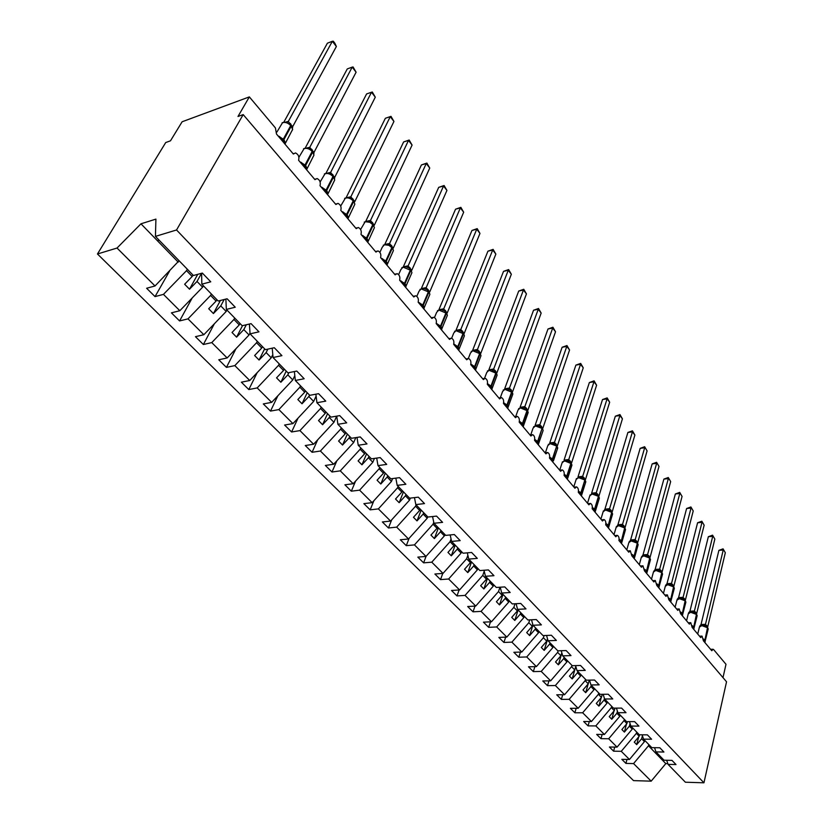 <?xml version="1.0" encoding="UTF-8"?>
<svg xmlns="http://www.w3.org/2000/svg" width="824" height="824" viewBox="0 0 824 824"><rect width="100%" height="100%" fill="white"/><g stroke="black" fill="none" stroke-linecap="round" stroke-linejoin="round"><path stroke-width="1.24" d="M179.065 260.724L155.025 285.969L117.029 248.045L97.459 253.988L165.737 142.531L170.486 140.822L182.125 121.767L249.342 96.892L237.992 116.472L243.183 114.598L176.542 229.978L155.437 236.385L193.424 275.504L202.344 273.074L210.759 281.808L201.839 284.177L218.195 301.028L227.105 298.772L235.252 307.218L226.343 309.412L225.869 299.081M97.459 253.988L633.522 780.616L651.176 781.162L633.563 763.58L625.941 763.415L626.971 759.44M644.759 740.374L644.44 741.641L641.639 738.757L636.705 744.639L634.264 742.146L639.208 736.265L636.375 733.35L621.265 751.313L613.602 751.179L614.694 747.09M625.941 763.415L621.832 759.337L629.464 759.491L644.44 741.641M633.563 763.58L648.478 745.792L648.797 744.536M249.342 96.892L275.412 127.916L276.493 134.034L293.344 154.037L295.486 152.924C298.412 154.376 299.442 156.817 298.587 160.258L314.933 179.653L317.044 178.52C319.846 179.931 320.835 182.32 320.011 185.688L335.873 204.517L337.953 203.353C340.652 204.723 341.599 207.061 340.806 210.377L356.205 228.65L358.255 227.465C360.84 228.784 361.757 231.081 360.994 234.335L375.94 252.082L377.959 250.877C380.451 252.154 381.327 254.4 380.595 257.603L395.118 274.845L397.106 273.619C399.506 274.866 400.34 277.06 399.64 280.212L413.761 296.97L415.718 295.734C418.015 296.939 418.829 299.091 418.159 302.192L431.879 318.486L433.815 317.219C436.03 318.394 436.813 320.505 436.164 323.564L449.513 339.406L451.408 338.128C453.54 339.272 454.292 341.342 453.674 344.35L466.662 359.769L468.526 358.471C470.586 359.583 471.318 361.612 470.71 364.579L483.358 379.586L485.192 378.278C487.18 379.359 487.88 381.347 487.303 384.272L499.622 398.888L501.414 397.559C503.33 398.61 504.01 400.567 503.454 403.441L515.453 417.686L517.225 416.347C519.068 417.366 519.728 419.292 519.192 422.125L530.893 436.009L532.623 434.65C534.416 435.649 535.044 437.544 534.529 440.335L545.931 453.859L547.641 452.489C549.361 453.468 549.979 455.322 549.484 458.082L560.598 471.276L562.277 469.896C563.946 470.834 564.543 472.667 564.059 475.386L574.905 488.251L576.553 486.86C578.16 487.787 578.747 489.59 578.283 492.268L588.861 504.824L590.478 503.423C592.044 504.319 592.6 506.091 592.157 508.738L602.478 520.995L604.064 519.573C605.589 520.459 606.124 522.2 605.702 524.816L615.786 536.774L617.341 535.353C618.803 536.208 619.339 537.928 618.927 540.513L628.764 552.193L630.298 550.762L631.843 555.84L641.453 567.252L642.947 565.81L644.45 570.816L653.844 581.96L655.317 580.508L656.779 585.442L665.957 596.339L667.399 594.887L668.831 599.748L677.802 610.399L679.213 608.936L680.603 613.726L689.379 624.139L690.769 622.666L692.119 627.394L700.709 637.58L702.069 636.107L703.387 640.763L711.781 650.733L713.12 649.25L713.708 649.662L725.995 664.288L722.988 677.627M632.585 727.839L632.255 729.106L629.392 726.16L624.386 732.083L621.893 729.539L626.899 723.606L624.005 720.619L608.689 738.757L600.984 738.675L602.138 734.452M613.602 751.179L609.399 747.008L617.073 747.121L632.255 729.106M636.705 732.083L636.375 733.35M620.122 715.005L619.782 716.283L616.857 713.265L611.779 719.249L609.224 716.653L614.313 710.649L611.346 707.6L595.824 725.913L588.079 725.882L589.294 721.525M600.984 738.675L596.679 734.411L604.404 734.472L619.782 716.283M624.345 719.352L624.005 720.619M607.381 701.873L607.031 703.16L604.033 700.07L598.894 706.116L596.277 703.459L601.427 697.403L598.399 694.282L582.65 712.77L574.874 712.781L576.151 708.29M588.079 725.882L583.67 721.515L591.426 721.525L607.031 703.16M611.696 706.322L611.346 707.6M594.341 688.442L593.98 689.74L590.901 686.577L585.689 692.675L583.011 689.956L588.243 683.838L585.133 680.645L569.168 699.308L561.35 699.38L562.71 694.735M574.874 712.781L570.363 708.31L578.16 708.279L593.98 689.74M598.749 692.994L598.399 694.282M580.982 674.691L580.611 675.989L577.47 672.755L572.175 678.914L569.436 676.123L574.74 669.953L571.557 666.678L555.366 685.537L547.507 685.661L548.949 680.861M561.35 699.38L556.736 694.807L564.564 694.714L580.611 675.989M585.504 679.347L585.133 680.645M567.314 660.611L566.922 661.919L563.709 658.603L558.342 664.824L555.531 661.971L560.917 655.729L557.652 652.381L541.224 671.426L533.324 671.601L534.858 666.647M547.507 685.661L542.779 680.974L550.648 680.83L566.922 661.919M571.938 665.38L571.557 666.678M553.306 646.181L552.914 647.499L549.608 644.1L544.17 650.394L541.296 647.458L546.745 641.165L543.418 637.735L526.742 656.965L518.801 657.202L520.438 652.072M533.324 671.601L528.483 666.801L536.393 666.606L552.914 647.499M558.126 650.816L557.652 652.381M538.958 631.411L538.546 632.729L535.167 629.248L529.647 635.603L526.701 632.595L532.232 626.23L528.812 622.717L511.889 642.143L503.917 642.452L505.658 637.137M518.801 657.202L513.846 652.289L521.788 652.021L538.546 632.729M544.087 635.551L543.418 637.735M524.26 616.259L523.827 617.588L520.366 614.024L514.763 620.441L511.735 617.361L517.359 610.934L513.857 607.329L496.676 626.961L488.663 627.332L490.517 621.811M503.917 642.452L498.839 637.416L506.822 637.086L523.827 617.588M529.719 619.875L528.812 622.717M509.181 600.737L508.738 602.076L505.184 598.42L499.498 604.898L496.398 601.736L502.104 595.247L498.51 591.55L481.072 611.377L473.028 611.82L474.995 606.104M488.663 627.332L483.451 622.161L491.475 621.77L508.738 602.076M515.021 603.776L513.857 607.329M493.72 584.813L493.267 586.152L489.621 582.403L483.843 588.954L480.66 585.72L486.459 579.159L482.771 575.358L465.055 595.402L456.98 595.917L459.092 589.974M473.028 611.82L467.682 606.526L475.736 606.052L493.267 586.152M499.962 587.224L498.51 591.55M477.868 568.478L477.395 569.827L473.656 565.985L467.785 572.598L464.52 569.281L470.411 562.648L466.621 558.754L448.627 579.004L440.521 579.602L442.766 573.411M456.98 595.917L451.49 590.478L459.586 589.943L477.395 569.827M484.224 571.176L482.771 575.358M461.594 551.72L461.1 553.079L457.269 549.124L451.305 555.819L447.957 552.41L453.931 545.704L450.048 541.708L431.766 562.174L423.618 562.854L426.06 556.344M440.521 579.602L434.887 574.019L443.013 573.401L461.1 553.079M467.867 555.263L466.621 558.754M444.888 534.519L444.383 535.878L440.438 531.82L434.382 538.587L430.942 535.085L437.019 528.308L433.033 524.208L414.451 544.891L406.273 545.653L409.095 538.35M423.618 562.854L417.84 557.127L425.998 556.416L444.383 535.878M451.058 538.968L450.048 541.708M427.738 516.844L427.213 518.224L423.165 514.052L417.006 520.892L413.473 517.287L419.653 510.447L415.553 506.224L396.663 527.133L388.454 527.988L391.709 519.81M406.273 545.653L400.34 539.771L408.529 538.978L427.213 518.224M433.764 522.282L433.033 524.208M410.352 498.108L409.579 500.075L405.418 495.801L399.156 502.702L395.52 499.014L401.803 492.083L397.601 487.757L378.381 508.892L370.151 509.84L373.89 500.724M388.454 527.988L382.357 521.952L390.576 521.067L409.579 500.075M416.089 504.854L415.553 506.224M392.615 478.559L391.452 481.432L387.177 477.034L380.801 484.018L377.073 480.217L383.469 473.223L379.133 468.774L359.594 490.146L351.333 491.186L355.618 481.041M370.151 509.84L363.878 503.639L372.129 502.65L391.452 481.432M398.147 486.376L397.601 487.757M374.436 458.412L372.819 462.274L368.421 457.753L361.942 464.808L358.11 460.904L364.61 453.828L360.15 449.245L340.271 470.854L331.979 472.008L336.892 460.75M351.333 491.186L344.896 484.811L353.166 483.719L372.819 462.274M379.709 467.383L379.133 468.774M355.793 437.616L353.651 442.56L349.129 437.915L342.537 445.053L338.592 441.036L345.204 433.877L340.631 429.16L320.402 451.016L312.08 452.283L317.693 439.8M331.979 472.008L325.356 465.447L333.658 464.252L353.651 442.56M360.747 447.854L360.15 449.245M336.676 416.151L333.936 422.29L329.281 417.5L322.575 424.721L318.517 420.58L325.243 413.349L320.536 408.498L299.936 430.602L291.603 431.982L298.02 418.159M312.08 452.283L305.271 445.526L313.594 444.229L333.936 422.29M341.249 427.759L340.631 429.16M316.107 396.087L313.645 401.422L308.856 396.488L302.027 403.791L297.845 399.537L304.705 392.214L299.843 387.218L278.873 409.579L270.519 411.083L277.853 395.788M291.603 431.982L284.589 425.029L292.932 423.608L313.645 401.422M321.175 407.087L320.536 408.498M294.807 375.62L292.757 379.926L287.823 374.858L280.871 382.243L276.555 377.856L283.538 370.45L278.543 365.31L257.181 387.919L248.807 389.556L257.191 372.633M270.519 411.083L263.299 403.925L271.663 402.369L292.757 379.926M300.513 385.807L299.843 387.218M272.796 354.619L271.24 357.791L266.152 352.569L259.066 360.037L254.626 355.515L261.733 348.027L256.583 342.722L234.819 365.609L226.435 367.38L236.025 348.645M248.807 389.556L241.36 382.182L249.744 380.503L271.24 357.791M279.233 363.889L278.543 365.31M250.012 333.092L249.054 334.987L243.811 329.59L236.591 337.15L232.018 332.484L239.259 324.913L233.954 319.444L211.768 342.599L203.363 344.514L214.364 323.77M226.435 367.38L218.762 359.779L227.156 357.956L249.054 334.987M257.304 341.301L256.583 342.722M226.94 310.03L226.188 311.462L220.78 305.9L213.416 313.553L208.699 308.743L216.084 301.079L210.604 295.435L187.985 318.867L179.581 320.938L192.208 297.938M203.363 344.514L195.463 336.676L203.858 334.709L226.188 311.462M234.696 318.012L233.954 319.444M203.384 285.763L202.601 287.205L197.018 281.458L189.51 289.203L184.638 284.239L192.177 276.483L186.523 270.663L163.451 294.374L155.036 296.609L169.569 271.065M179.581 320.938L171.423 312.852L179.828 310.72L202.601 287.205M211.377 294.003L210.604 295.435M666.678 760.264L668.058 764.373L675.999 764.548L671.972 760.377L664.02 760.212L655.945 751.9L654.555 747.687M655.945 751.9L663.928 752.034L659.818 747.759L651.815 747.646L643.554 739.138L642.143 734.802M643.554 739.138L651.588 739.221L647.376 734.854L639.331 734.781L630.875 726.078L629.454 721.618M630.875 726.078L638.95 726.109L634.635 721.639L626.549 721.618L617.887 712.698L616.455 708.125M617.887 712.698L626.013 712.688L621.595 708.104L613.458 708.135L604.589 698.999L603.147 694.292M604.589 698.999L612.757 698.937L608.236 694.241L600.047 694.323L590.973 684.971L589.521 680.13M590.973 684.971L599.182 684.847L594.547 680.037L586.317 680.181L577.016 670.602L575.554 665.607M577.016 670.602L585.267 670.406L580.518 665.473L572.247 665.689L562.71 655.863L561.237 650.713M562.71 655.863L571.001 655.605L566.129 650.558L557.817 650.826L548.042 640.753L546.569 635.448M548.042 640.753L556.385 640.433L551.38 635.253L543.026 635.592L532.994 625.261L531.521 619.782M532.994 625.261L541.378 624.87L536.249 619.545L527.854 619.967L517.565 609.369L516.092 603.704M517.565 609.369L525.99 608.895L520.727 603.436L512.281 603.93L501.723 593.053L500.25 587.203M501.723 593.053L510.19 592.508L504.782 586.904L496.306 587.471L485.46 576.295L483.997 570.26M485.46 576.295L493.967 575.677L488.416 569.92L479.898 570.569L468.753 559.094L467.311 552.842M468.753 559.094L477.302 558.384L471.606 552.471L463.047 553.213L451.593 541.419L450.172 534.941M451.593 541.419L460.183 540.626L454.333 534.539L445.722 535.373L433.96 523.261L432.559 516.545M433.96 523.261L442.591 522.365L436.566 516.112L427.924 517.039L415.832 504.587L414.451 497.614M415.832 504.587L424.494 503.588L418.304 497.16L409.621 498.19L397.178 485.377L395.839 478.136M397.178 485.377L405.882 484.275L399.506 477.652L390.792 478.796L377.989 465.612L376.702 458.082M377.989 465.612L386.724 464.396L380.163 457.588L371.418 458.844L358.234 445.259L357.008 437.42M358.234 445.259L366.999 443.93L360.243 436.916L351.467 438.296L337.892 424.308L336.738 416.141M337.892 424.308L346.688 422.856L339.725 415.626L330.918 417.129L316.931 402.72L315.87 394.191M316.931 402.72L325.758 401.134L318.579 393.687L309.752 395.324L295.332 380.472L294.374 371.552M295.332 380.472L304.18 378.741L296.774 371.068L287.926 372.839L273.053 357.523L272.229 348.171M273.053 357.523L281.921 355.649L274.289 347.728L265.41 349.654L250.063 333.854L249.394 324.038M250.063 333.854L258.963 331.825L251.073 323.647L242.184 325.727L226.343 309.412M155.025 285.969L146.62 288.256L155.036 296.609M187.326 269.221L186.523 270.663M629.464 759.491L621.265 751.313M617.073 747.121L608.689 738.757M604.404 734.472L595.824 725.913M591.426 721.525L582.65 712.77M578.16 708.279L569.168 699.308M564.564 694.714L555.366 685.537M550.648 680.83L541.224 671.426M536.393 666.606L526.742 656.965M521.788 652.021L511.889 642.143M506.822 637.086L496.676 626.961M491.475 621.77L481.072 611.377M475.736 606.052L465.055 595.402M459.586 589.943L448.627 579.004M443.013 573.401L431.766 562.174M425.998 556.416L414.451 544.891M408.529 538.978L396.663 527.133M390.576 521.067L378.381 508.892M372.129 502.65L359.594 490.146M353.166 483.719L340.271 470.854M333.658 464.252L320.402 451.016M313.594 444.229L299.936 430.602M292.932 423.608L278.873 409.579M271.663 402.369L257.181 387.919M249.744 380.503L234.819 365.609M227.156 357.956L211.768 342.599M203.858 334.709L187.985 318.867M179.828 310.72L163.451 294.374M176.542 229.978L703.943 782.8L685.393 782.223L668.058 764.373M642.432 735.667L641.639 738.757M639.589 734.781L639.208 736.265M630.072 723.544L629.392 726.16M627.424 721.618L626.899 723.606M617.413 711.174L616.857 713.265M614.992 708.125L614.313 710.649M604.445 698.546L604.033 700.07M602.282 694.302L601.427 697.403M591.271 685.28L590.901 686.577M589.294 680.13L588.243 683.838M577.84 671.457L577.47 672.755M575.78 666.379L574.74 669.953M564.09 657.294L563.709 658.603M561.814 652.721L560.917 655.729M550.01 642.792L549.608 644.1M547.486 638.765L546.745 641.165M535.579 627.929L535.167 629.248M532.788 624.489L532.232 626.23M520.789 612.696L520.366 614.024M517.791 609.606L517.359 610.934M505.627 597.081L505.184 598.42M502.558 593.908L502.104 595.247M490.084 581.064L489.621 582.403M486.922 577.809L486.459 579.159M474.13 564.625L473.656 565.985M470.885 561.288L470.411 562.648M457.753 547.764L457.269 549.124M454.436 544.345L453.931 545.704M440.953 530.46L440.438 531.82M437.534 526.938L437.019 528.308M423.691 512.683L423.165 514.052M420.188 509.067L419.653 510.447M405.964 494.421L405.418 495.801M402.359 490.702L401.803 492.083M387.743 475.654L387.177 477.034M384.036 471.833L383.469 473.223M369.008 456.352L368.421 457.753M365.197 452.428L364.61 453.828M349.737 436.514L349.129 437.915M345.822 432.476L345.204 433.877M329.919 416.089L329.281 417.5M325.882 411.938L325.243 413.349M309.515 395.077L308.856 396.488M305.364 390.803L304.705 392.214M288.874 372.644L287.823 374.858M284.228 369.028L283.538 370.45M267.852 349.118L266.152 352.569M262.444 346.605L261.733 348.027M246.294 324.759L243.811 329.59M240 323.482L239.259 324.913M224.18 299.514L220.78 305.9M216.856 299.637L216.084 301.079M201.602 273.28L201.839 284.177M201.509 273.3L197.018 281.458M192.97 275.041L192.177 276.483M178.252 262.166L140.966 223.809L155.911 219.112L155.437 236.385M117.029 248.045L140.966 223.809M651.176 781.162L665.802 763.611L667.811 763.652M703.943 782.8L726.541 681.788L243.183 114.598M157.394 240.711L159.135 240.186M659.89 755.958L658.335 755.938L648.478 745.792M665.802 763.611L658.335 755.938L658.644 754.681M197.729 274.341L189.51 289.203M220.399 300.472L213.416 313.553M242.513 325.645L236.591 337.15M264.628 348.851L259.066 360.037M286.227 371.099L280.871 382.243M307.197 392.688L302.027 403.791M327.561 413.669L322.575 424.721M347.347 434.042L342.537 445.053M366.577 453.849L361.942 464.808M385.282 473.11L380.801 484.018M403.472 491.856L399.156 502.702M421.177 510.087L417.006 520.892M438.409 527.834L434.382 538.587M455.188 545.128L451.305 555.819M471.544 561.968L467.785 572.598M487.478 578.376L483.843 588.954M503.011 594.372L499.498 604.898M518.162 609.976L514.763 620.441M532.953 625.117L529.647 635.603M547.61 639.208L544.17 650.394M561.886 652.989L558.342 664.824M575.811 666.472L572.175 678.914M588.181 683.91L585.689 692.675M601.242 697.619L598.894 706.116M614.004 711.019L611.779 719.249M626.487 724.1L624.386 732.083M638.693 736.883L636.705 744.639M278.852 136.825L279.511 136.485L285.207 143.242M291.274 131.902L292.674 129.512M336.367 46.515L334.894 43.291L333.287 41.2L332.35 41.282L336.367 46.515L292.644 126.721L288.297 121.478L332.35 41.282L327.406 43.188L283.868 122.106M285.598 122.096L288.349 121.396M290.831 125.217L292.613 129.44L290.779 125.042L285.753 122.127M292.541 128.173L292.644 126.721M287.061 122.755L288.297 121.478M300.667 162.73L301.327 162.39L306.847 168.951M356.102 72.203L353.074 66.96L352.198 67.125L356.102 72.203L313.985 152.44L309.762 147.352L352.198 67.125L347.275 68.928L305.251 148.032M306.899 147.97L309.814 147.269M312.749 157.446L313.975 155.097L312.729 151.492L310.37 149.247L307.28 148.032M313.872 153.789L313.985 152.44M308.588 148.66L309.762 147.352M321.844 187.862L322.483 187.532L327.839 193.887L327.283 194.31M375.291 97.18L372.304 92L371.5 92.236L375.291 97.18L334.688 177.407L330.599 172.463L371.5 92.236L366.587 93.946L326.005 173.184M327.561 173.092L330.609 172.381L328.838 173.298M333.586 182.228L334.719 180.003L333.524 176.552L331.238 174.379L328.179 173.164M334.585 178.664L334.688 177.407M329.476 173.812L330.599 172.463M342.393 212.252L343.021 211.923L348.222 218.102L347.687 218.535M385.364 118.275L390.998 116.349L390.257 116.658L393.944 121.458L354.835 201.561L350.818 196.854L390.257 116.658L385.364 118.275L346.162 197.616M347.604 197.482L350.859 196.771M353.815 206.309L354.856 204.187L353.712 200.881L351.508 198.78L348.439 197.564L344.607 198.357M349.767 198.224L350.818 196.854M390.998 116.349L393.944 121.458M362.344 235.942L362.972 235.613L368.019 241.617L367.504 242.06M403.626 141.934L409.178 140.028L408.508 140.399L412.093 145.076L374.333 225.199L370.47 220.533L408.508 140.399L403.626 141.934L365.753 221.337M367.051 221.182L370.47 220.451L368.709 221.378M373.468 229.69L374.415 227.682L373.313 224.509L371.181 222.48L368.112 221.265L364.239 222.109M369.461 221.934L370.47 220.533M409.178 140.028L412.093 145.076M381.739 258.952L382.346 258.633L387.259 264.463L386.755 264.916M421.404 164.955L426.873 163.08L426.255 163.502L429.747 168.055L393.316 248.086L389.556 243.554L426.255 163.502L421.404 164.955L384.798 244.388M385.92 244.213L389.598 243.471M392.564 252.432L393.429 250.517L392.378 247.478L390.298 245.5L387.218 244.295L383.315 245.181M387.259 264.463L386.93 265.132M388.609 244.975L389.556 243.554M426.873 163.08L429.747 168.055M400.577 281.324L401.175 281.005L405.954 286.67L405.47 287.123M438.698 187.367L444.095 185.503L443.539 185.997L446.938 190.416L411.773 270.334L408.117 265.925L443.539 185.997L438.698 187.367L403.317 266.801M404.224 266.626L408.117 265.843L406.366 266.78M411.114 274.536L411.918 272.723L410.898 269.798L408.889 267.893L405.799 266.677M405.954 286.67L405.676 287.37M407.221 267.378L408.117 265.925M444.095 185.503L446.938 190.416M418.891 303.067L419.488 302.748L424.133 308.269L423.66 308.722M455.548 209.193L460.863 207.349L460.358 207.895L463.675 212.201L429.757 291.881L426.163 287.689L460.358 207.895L455.548 209.193L421.342 288.585M421.991 288.431L426.204 287.607M429.16 296.043L429.891 294.322L428.913 291.511L426.966 289.657L423.855 288.452L419.921 289.42M424.133 308.269L423.845 308.938M425.308 289.162L426.163 287.689M460.863 207.349L463.675 212.201M436.71 324.213L437.297 323.904L441.808 329.27L441.355 329.734M471.956 230.452L477.199 228.629L476.746 229.216L479.97 233.419L447.185 313.027L443.724 308.856L476.746 229.216L471.956 230.452L438.873 309.783M439.192 309.7L443.765 308.773M446.711 316.972L447.381 315.334L446.443 312.636L444.548 310.833L441.427 309.628L437.472 310.627M441.808 329.27L441.51 329.909M442.921 310.349L443.724 308.856M477.199 228.629L479.97 233.419M454.055 344.803L454.621 344.483L459.019 349.706L458.577 350.179M487.942 251.166L493.113 249.363L492.711 250.002L495.863 254.091L464.18 333.524L460.822 329.466L492.711 250.002L487.942 251.166L455.96 330.383L460.853 329.384M463.788 337.346L464.406 335.801L463.5 333.195L461.667 331.444L458.535 330.239L454.57 331.279M459.019 349.706L458.7 350.324M460.049 330.97L460.822 329.466M493.113 249.363L495.863 254.091M470.926 364.836L471.493 364.527L475.767 369.605L475.345 370.079M503.526 271.353L508.635 269.572L508.274 270.251L511.344 274.248L480.732 353.475L477.457 349.52L508.274 270.251L503.526 271.353L472.616 350.375L477.487 349.438M480.413 357.183L480.979 355.721L480.104 353.208L478.322 351.508L475.18 350.303L471.215 351.374M475.767 369.605L475.448 370.192M476.736 351.045L477.457 349.52M508.635 269.572L511.344 274.248M487.365 384.334L487.921 384.036L492.083 388.979L491.671 389.453M518.718 291.037L523.765 289.276L523.446 290.007L526.443 293.89L496.862 372.912L493.669 369.059L523.446 290.007L518.718 291.037L488.848 369.852L493.658 368.977L487.427 370.944M496.604 376.506L497.13 375.126L496.285 372.706L491.712 369.894M492.083 388.979L491.743 389.546M492.979 370.604L493.669 369.059M523.765 289.276L526.443 293.89M503.516 403.286L507.975 407.859L507.574 408.333M533.54 310.236L538.515 308.495L538.247 309.268L541.162 313.058L512.569 391.843L509.459 388.094L538.247 309.268L533.54 310.236L504.659 388.835L509.489 388.011M512.384 395.345L512.858 394.037L512.044 391.699L510.355 390.082L507.193 388.887L503.227 390.01M508.799 389.649L509.459 388.094M538.515 308.495L541.162 313.058M519.326 421.703L523.467 426.255L523.065 426.719M548.001 328.972L552.914 327.241L552.688 328.055L555.531 331.753L527.875 410.311L524.847 406.654L552.688 328.055L548.001 328.972L520.068 407.334L524.878 406.572M527.751 413.71L528.194 412.464L527.401 410.208L525.764 408.642L522.591 407.447L518.626 408.591M524.229 408.22L524.847 406.654M552.914 327.241L555.531 331.753M534.704 439.645L538.556 444.188L538.175 444.651M562.123 347.254L566.964 345.544L566.778 346.389L569.559 350.004L542.81 428.305L539.844 424.741L566.778 346.389L562.123 347.254L535.095 425.369L539.875 424.659M542.738 431.622L543.14 430.437L542.377 428.253L540.781 426.729L537.598 425.534L533.643 426.708M539.267 426.317L539.844 424.741M566.964 345.544L569.559 350.004M549.618 457.557L552.966 462.089M575.894 365.104L580.683 363.415L580.529 364.29L583.248 367.823L557.364 445.856L554.48 442.375L580.529 364.29L575.894 365.104L549.752 442.952L554.511 442.292M557.354 449.08L556.983 445.856L555.417 444.363L552.235 443.178L548.3 444.363M553.934 443.971L554.48 442.375M580.683 363.415L583.248 367.823M564.183 474.912L567.561 478.837M589.356 382.542L594.083 380.853L593.96 381.769L596.607 385.22L571.599 462.892L568.756 459.586L593.96 381.769L589.356 382.542L564.049 460.111L568.745 459.504L562.318 461.945M571.609 466.127L571.228 463.026L566.994 460.462M568.241 461.183L568.756 459.586M594.083 380.853L596.607 385.22M578.396 491.825L581.517 495.543L581.837 494.524L581.517 495.543M602.499 399.568L607.164 397.899L607.082 398.847L609.667 402.215L585.431 479.692L582.681 476.375L607.082 398.847L602.499 399.568L578.005 476.859L582.712 476.303M585.514 482.771L584.793 479.383L580.426 477.178M580.446 477.178L576.306 478.692M582.197 477.992L582.681 476.375M607.164 397.899L609.667 402.215M592.271 508.305L595.186 511.797L595.515 510.767L595.196 511.756M615.332 416.202L619.947 414.554L619.895 415.533L622.429 418.819L598.966 496.007L596.277 492.773L619.895 415.533L615.332 416.202L591.622 493.205L596.308 492.69M599.089 499.014L598.379 495.749L594.022 493.566M594.042 493.576L589.963 495.028M595.824 494.39L596.277 492.773M619.947 414.554L622.429 418.819M605.898 523.477L607.968 524.97L607.195 525.846L608.534 527.669L608.874 526.618L608.565 527.556M627.888 432.456L632.451 430.828L632.43 431.827L634.892 435.051L612.181 511.931L609.554 508.779L632.43 431.827L627.888 432.456L604.929 509.17L609.585 508.696M604.425 509.963L604.929 509.17M612.345 514.876L611.635 511.725L607.298 509.572M607.319 509.582L603.302 510.993M609.121 510.406L609.554 508.779M632.451 430.828L634.892 435.051M619.112 539.102L621.039 540.523L620.276 541.378L621.564 543.16L621.914 542.11L621.605 543.047M640.155 448.349L644.656 446.732L647.087 450.913L625.086 527.494L622.522 524.414L644.667 447.762L640.155 448.349L617.918 524.764L622.511 524.322L616.321 526.577M617.351 525.63L617.918 524.764M625.282 530.368L624.582 527.329L620.905 525.31M622.12 526.042L622.522 524.414M644.656 446.732L647.087 450.913M632.018 554.377L633.811 555.706L633.059 556.561L634.295 558.301L634.655 557.24L634.367 558.136M652.155 463.891L656.604 462.295L659.004 466.425L637.694 542.697L635.191 539.679L656.646 463.346L652.155 463.891L630.607 539.998L635.18 539.596L633.605 540.585L630.144 540.884M629.969 540.935L630.607 539.998M637.931 545.519L637.23 542.573L633.605 540.585M632.945 540.482L629.145 541.739M634.81 541.317L635.191 539.679M656.604 462.295L659.004 466.425M644.625 569.291L646.284 570.548L645.553 571.393L646.727 573.092L647.108 572.021L646.84 572.865M663.886 479.094L668.285 477.508L670.664 481.597L650.012 557.549L647.571 554.604L668.346 478.589L663.886 479.094L643.008 554.882L647.592 554.531M642.287 555.912L643.008 554.882L642.967 555.582M650.291 560.32L649.889 557.827L648.591 556.581L645.326 555.397L642.566 555.778M645.326 555.407L641.546 556.664M647.211 556.251L647.571 554.604M668.285 477.508L670.664 481.597M656.944 583.866L658.479 585.05L657.748 585.885L659.056 587.316M675.361 493.967L679.718 492.392L682.066 496.439L662.063 572.072L659.674 569.199L679.8 493.494L675.361 493.967L655.142 569.436L659.694 569.116M654.328 570.548L655.142 569.436M662.362 574.781L661.96 572.381L660.694 571.156L657.418 569.981L654.72 570.342M657.418 569.992L653.679 571.248M659.334 570.836L659.674 569.199M679.718 492.392L682.066 496.439M668.975 598.121L670.406 599.233L669.685 600.057L670.942 601.438M686.598 508.521L690.903 506.956L693.221 510.962L673.836 586.276L671.509 583.454L691.017 508.078L686.598 508.521L666.997 583.67L671.488 583.371L670.005 584.37L666.595 584.587M665.689 585.236L666.997 583.67M674.166 588.933L673.496 586.276L670.005 584.37M669.243 584.247L665.534 585.514M671.189 585.112L671.509 583.454M690.903 506.956L693.221 510.962M680.748 612.057L682.056 613.097L681.345 613.911L682.571 615.25M697.588 522.756L701.842 521.211L704.149 525.176L685.362 600.16L683.075 597.41L701.986 522.354L697.588 522.756L678.585 597.585L683.096 597.328M685.722 602.777L685.043 600.191L681.602 598.327L677.143 599.378L678.585 597.585M684.116 599.367L685.146 600.789L679.285 598.626L676.916 600.202L675.124 607.226M680.809 598.193L678.214 598.512M682.787 599.058L683.075 597.41M701.842 521.211L704.149 525.176M692.253 625.684L693.458 626.652L692.757 627.466L693.767 629.021M708.352 536.702L712.564 535.167L714.841 539.092L696.63 613.746L694.395 611.048L712.719 536.331L708.352 536.702L689.935 611.202L694.416 610.975M697.011 616.321L696.62 614.138L695.435 613.005L692.119 611.83L688.514 612.984L689.935 611.202L689.863 612.016M692.119 611.83L689.276 612.284M694.127 612.706L694.395 611.048M712.564 535.167L714.841 539.092M703.511 639.012L704.613 639.918L703.923 640.722L705.076 641.978M718.889 550.36L723.06 548.836L725.316 552.719L707.661 627.043L705.468 624.407L723.235 550.02L718.889 550.36L701.028 624.52L705.488 624.324M708.063 629.567L707.404 627.146L704.046 625.323L700.699 625.467L699.638 626.302L701.028 624.52M706.518 626.353L707.507 627.734L701.78 625.622L699.401 627.115L697.732 634.047M700.452 625.581L703.181 625.179M705.22 626.065L705.468 624.407M723.06 548.836L725.316 552.719M282.375 141.007L283.93 139.596L285.341 142.81L285.042 144.179M277.997 135.805L283.93 139.596L291.233 126.227L290.707 125.598C288.163 122.951 285.464 121.952 282.591 122.591L276.936 131.995M288.874 123.353L290.707 125.598L283.404 138.968L281.839 140.379M290.625 124.857L290.893 124.136M290.099 124.311L290.367 123.507M286.546 122.282L288.307 121.396M304.108 166.808L305.642 165.418L306.971 168.457L306.662 169.837M306.569 169.734L313.975 155.097L312.275 151.06M299.823 161.72L305.642 165.418L312.667 152.059L312.162 151.441C309.69 148.876 307.022 147.887 304.169 148.485L298.916 157.281M310.37 149.247L312.162 151.441L305.127 164.8L303.593 166.201M312.028 150.658L312.275 149.927M311.513 150.133L311.771 149.319M308.011 148.176L309.773 147.269M325.192 191.838L326.706 190.468L327.973 193.341L327.633 194.742M327.561 194.639L334.719 180.003L333.329 176.439M321 186.863L326.706 190.468L333.473 177.119L332.978 176.521C330.568 174.029 327.942 173.05 325.099 173.607L320.134 181.97M331.238 174.379L332.978 176.521L326.201 189.87L324.697 191.25M332.803 175.687L333.03 174.956M332.299 175.203L332.546 174.369M345.668 216.145L347.151 214.786L348.356 217.505L348.006 218.916M347.924 218.823L354.856 204.187L353.517 200.768M341.558 211.263L347.151 214.786L353.671 201.447L353.187 200.881C350.849 198.45 348.264 197.492 345.431 198.007L340.683 206.041M351.498 198.78L353.187 200.881L346.667 214.209L345.184 215.569M352.971 200.005L353.187 199.264M352.487 199.532L352.713 198.687M349.067 197.688L350.828 196.771M365.547 239.743L367.01 238.404L368.153 240.989L367.782 242.39M367.71 242.308L374.415 227.682L373.128 224.396M361.52 234.964L367.01 238.404L373.293 225.086L369.801 222.284L365.176 221.697L360.593 229.484M371.181 222.48L372.819 224.53L366.536 237.837L365.073 239.176M372.561 223.613L372.767 222.871M372.098 223.17L372.304 222.315M384.859 262.66L386.302 261.342L387.393 263.793L387.002 265.204M387.239 264.483L393.429 250.517L392.173 247.355M380.915 257.984L386.302 261.342L392.358 248.055L388.949 245.325L384.365 244.728L382.254 247.231L379.895 252.34M390.298 245.5L391.905 247.509L385.838 260.796L384.406 262.125M391.596 246.572L391.791 245.81M391.153 246.149L391.338 245.274M387.805 244.398L389.567 243.471M403.626 284.95L405.048 283.641L406.088 285.969L411.918 272.723L410.702 269.675M399.764 280.356L405.048 283.641L410.888 270.385L403.018 267.11L400.876 269.561L398.631 274.598M408.889 267.893L410.445 269.86L404.605 283.116L403.183 284.414M410.105 268.882L410.29 268.119M409.672 268.48L409.847 267.594M421.878 306.61L423.279 305.323L424.267 307.537L429.891 294.322L428.717 291.387M418.18 302.13L423.279 305.323L428.913 292.098L421.157 288.874L418.994 291.284L416.831 296.321M426.966 289.657L428.48 291.583L422.846 304.808L421.445 306.095M428.109 290.584L428.274 289.811M427.697 290.202L427.852 289.296M424.412 288.544L426.173 287.597M439.635 327.684L441.005 326.407L441.963 328.519L447.381 315.334L446.237 312.502M436.236 323.338L441.005 326.407L446.443 313.223L438.811 310.051L436.627 312.409L434.495 317.508M444.548 310.833L446.031 312.718L440.593 325.913L439.213 327.179M445.619 311.699L445.784 310.916M445.218 311.328L445.362 310.421M441.973 309.721L443.724 308.773M456.908 348.192L458.268 346.935L459.174 348.943L464.406 335.801L463.294 333.061M453.797 343.989L458.268 346.935L463.51 333.782L455.981 330.661L453.777 332.968L451.665 338.201M461.656 331.444L463.109 333.298L457.856 346.451L456.496 347.697M462.666 332.247L462.82 331.464M462.285 331.897L462.408 330.98M459.071 330.331L460.822 329.373M473.718 368.143L475.057 366.907L475.932 368.822L480.979 355.721L479.898 353.063M470.864 364.084L475.057 366.907L480.124 353.795L472.698 350.725L470.483 352.981L468.341 358.45M478.322 351.508L479.733 353.321L474.665 366.433L473.326 367.679M479.269 352.26L479.403 351.467M478.899 351.93L479.012 350.993M475.706 350.396L477.457 349.438M490.095 387.589L491.413 386.363L492.247 388.186L497.13 375.126L496.079 372.561M487.478 383.654L491.413 386.363L496.306 373.293L488.993 370.275L486.757 372.479L484.543 378.298M494.544 371.047L495.924 372.829L491.032 385.9L489.703 387.126M495.43 371.748L495.554 370.944M495.08 371.439L495.173 370.481M506.049 406.52L507.347 405.305L508.14 407.046L512.858 394.037L511.838 391.554M503.649 402.72L507.347 405.305L512.075 392.286L504.854 389.309L502.609 391.462L500.292 397.745M510.355 390.082L511.704 391.843L506.966 404.862L505.668 406.067M511.189 390.731L511.302 389.927M510.839 390.442L510.921 389.474M507.543 388.938L509.448 388.011M521.592 424.968L522.869 423.773L523.631 425.431L528.194 412.464L527.195 410.053M519.398 421.291L522.869 423.773L527.442 410.805L520.315 407.87L518.049 409.971L515.69 416.584M525.753 408.642L527.082 410.362L522.509 423.34L521.221 424.535M526.536 409.24L526.639 408.426M526.206 408.962L526.279 407.993M522.972 407.499L524.837 406.562M536.743 442.952L538.01 441.767L538.731 443.353L543.14 430.437L542.161 428.099M534.735 439.398L538.01 441.767L542.068 428.418L535.394 425.957L533.118 428.017L530.718 434.928M540.781 426.729L542.068 428.418L537.65 441.345L536.383 442.529M541.502 427.285L541.595 426.461M541.193 427.028L541.244 426.039M538.113 425.617L539.844 424.648M551.514 460.482L552.76 459.318L553.46 460.832L557.724 447.968L556.766 445.702M549.69 457.052L552.76 459.318L556.684 446.031L550.092 443.6L547.806 445.609L545.385 452.798M555.417 444.373L556.684 446.031L552.41 458.906L551.163 460.07M556.107 444.888L556.19 444.054M555.798 444.641L555.84 443.642M552.688 443.24L554.47 442.292M565.923 477.59L567.159 476.437L567.829 477.889L571.949 465.076L571.011 462.872M564.275 474.274L567.159 476.437L571.289 463.613L564.44 460.812L562.133 462.769L559.702 470.205L561.546 469.979M569.714 461.574L570.95 463.212L566.809 476.035L565.583 477.189M570.342 462.058L570.424 461.224M570.054 461.821L570.084 460.812M579.983 494.276L581.198 493.143L581.837 494.524L585.823 481.762L584.916 479.62M578.489 491.073L581.198 493.143L584.865 479.97L578.427 477.601L576.12 479.517L573.772 486.912M583.649 478.363L584.865 479.97L580.869 492.742L579.643 493.885M584.247 478.816L584.309 477.972M583.969 478.589L583.979 477.57M580.961 477.261L582.681 476.293M577.985 477.364L578.046 476.849M593.702 510.561L594.907 509.438L595.515 510.767L599.378 498.057L598.481 495.976M592.363 507.471L594.907 509.438L598.451 496.336L592.096 493.998L589.768 495.863L587.502 503.217M597.256 494.761L598.451 496.336L594.578 509.057L593.373 510.18M597.812 495.173L597.864 494.318M597.544 494.956L597.544 493.926M594.598 493.658L596.277 492.68M591.601 493.761L591.663 493.195M607.092 526.464L608.287 525.351L608.874 526.618L612.603 513.97L611.738 511.941M610.543 510.756L611.707 512.312L608.287 525.351L611.707 512.312L605.434 510.005L603.096 511.828L600.912 519.13M611.058 511.148L611.109 510.283M610.8 510.942L610.79 509.901M607.906 509.675L609.544 508.686M604.888 509.768L604.971 509.16M620.173 541.996L621.347 540.894L621.914 542.11L625.529 529.513L624.685 527.535M623.521 526.392L624.664 527.916L621.347 540.894L624.664 527.916L618.453 525.64L616.115 527.411L614.004 534.673M624.005 526.752L624.036 525.877M623.758 526.557L623.727 525.506M617.876 525.393L617.959 524.754M632.956 557.158L634.109 556.066L634.655 557.24L638.157 544.705L637.333 542.779M636.2 541.656L637.312 543.171L634.109 556.066L637.312 543.171L631.184 540.904L628.836 542.645L626.796 549.855M636.643 541.986L636.664 541.111M636.406 541.801L636.365 540.75M630.566 540.668L630.648 539.988M645.439 571.98L646.582 570.898L647.108 572.021L650.496 559.548L649.693 557.663M648.581 556.581L649.683 558.064L646.582 570.898L649.683 558.064L643.616 555.829L641.268 557.529L639.29 564.687M649.003 556.88L649.013 555.994M648.776 556.705L648.725 555.644M646.016 555.51L647.561 554.521M657.634 586.461L658.767 585.401L659.025 587.275M658.891 587.543L662.558 574.05L661.775 572.227M660.694 571.166L661.765 572.629L658.767 585.401L661.765 572.629L655.78 570.424L653.422 572.072L651.506 579.19M661.075 571.444L661.085 570.548M660.858 571.279L660.796 570.208M658.139 570.105L659.664 569.106M655.08 570.167L655.173 569.425M669.562 600.624L670.684 599.563L670.942 601.365M670.767 601.685L674.351 588.243L673.589 586.451M672.528 585.421L673.589 586.863L670.684 599.563L673.589 586.863L667.667 584.679L665.298 586.286L663.454 593.362M672.889 585.679L672.878 584.783M672.672 585.524L672.6 584.443M666.935 584.432L667.028 583.649M681.232 614.467L682.334 613.427L682.591 615.147M682.396 615.497L685.887 602.117L685.135 600.377M685.146 600.789L682.334 613.427L685.146 600.789M684.435 599.604L684.425 598.698M684.239 599.45L684.147 598.368M681.602 598.327L683.065 597.318M678.523 598.368L678.626 597.575M692.634 628.012L693.736 626.971L693.983 628.619M693.829 628.866L697.166 615.693L696.445 613.993M695.425 613.005L696.445 614.405L693.736 626.971L696.445 614.405L690.656 612.273L688.277 613.808L686.557 620.781M695.734 613.221L695.714 612.304M695.538 613.077L695.446 611.985M692.943 611.975L694.385 610.965M703.799 641.257L704.881 640.238L705.138 641.803M704.881 642.246L708.207 628.97L707.497 627.311M707.507 627.734L704.881 640.238L707.507 627.734M706.786 626.549L706.755 625.622M706.601 626.415L706.498 625.313M704.046 625.323L705.457 624.314M700.956 625.354L701.069 624.51M701.677 636.118L699.545 636.2M712.75 649.261L710.597 649.333M690.358 622.687L688.236 622.779M678.78 608.957L676.679 609.06M666.946 594.907L664.855 595.031M654.833 580.549L652.763 580.683M642.432 565.851L640.392 565.995M629.752 550.803L627.734 550.968M616.764 535.404L614.776 535.579M603.456 519.635L601.499 519.831M589.829 503.485L587.903 503.691M575.863 486.943L573.978 487.159M546.868 452.592L545.066 452.839M531.81 434.773L530.059 435.021M516.36 416.481L514.66 416.738M500.498 397.714L498.86 397.982M484.213 378.453L482.637 378.731M467.486 358.667L465.982 358.955M450.306 338.355L448.864 338.643M432.641 317.477L431.282 317.765M414.472 296.012L413.195 296.3M395.788 273.939L394.603 274.227M376.568 251.238L375.476 251.516M356.771 227.867L355.783 228.145M336.388 203.816L335.502 204.074M315.386 179.035L314.603 179.272M293.725 153.501L293.076 153.707M284.95 144.066L292.613 129.44M285.846 122.137L282.138 122.786M307.342 148.042L303.582 148.732M328.199 173.164L324.399 173.916M405.624 287.308L405.913 286.742M405.789 266.677L401.875 267.604"/></g></svg>
